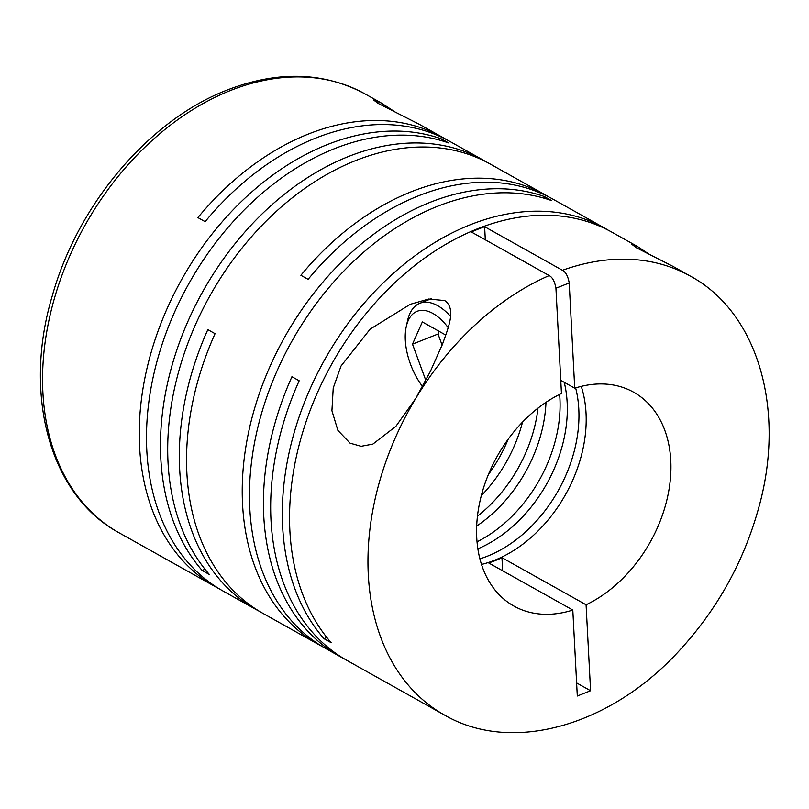 <?xml version="1.0" encoding="UTF-8"?>
<svg xmlns="http://www.w3.org/2000/svg" width="809" height="809" viewBox="0 0 809 809"><rect width="100%" height="100%" fill="white"/><g stroke="black" fill="none" stroke-linecap="round" stroke-linejoin="round"><path stroke-width="1.21" d="M649.091 254.188L637.472 246.502L631.566 244.085L636.339 247.736L672.957 266.363M549.331 197.214A251.548 180.033 -60.7 0 0 545.751 195.131A251.548 180.033 -60.7 0 0 411.164 191.794A251.548 180.033 -60.7 0 0 300.877 275.282L308.108 279.338A251.548 180.033 -60.7 0 1 418.395 195.849A251.548 180.033 -60.7 0 1 552.982 199.176L604.707 228.148A251.548 180.033 -60.7 0 1 608.287 230.231M322.437 646.613A251.548 180.033 -60.7 0 1 318.786 644.642A251.548 180.033 -60.7 0 1 251.316 420.458A251.548 180.033 -60.7 0 1 430.024 202.361A251.548 180.033 -60.7 0 1 544.376 196.547L551.607 200.592A251.548 180.033 -60.7 0 0 437.254 206.416A251.548 180.033 -60.7 0 0 258.546 424.513A251.548 180.033 -60.7 0 0 326.017 648.697L340.013 656.534A251.548 180.033 -60.7 0 1 291.938 376.731L299.168 380.776A251.548 180.033 -60.7 0 0 347.243 660.579L444.556 715.085C511.531 754.059 609.723 726.229 678.357 651.7C717.128 609.925 744.007 561.588 759.014 506.687C785.863 409.829 758.134 312.638 690.39 276.132A251.548 180.033 119.3 0 0 562.437 270.287L484.621 226.702L485.309 239.798M637.472 246.492L611.938 232.193A251.548 180.033 -60.7 0 0 477.35 228.866A251.548 180.033 -60.7 0 0 307.491 417.656A251.548 180.033 -60.7 0 0 331.205 642.72L323.974 638.665A251.548 180.033 -60.7 0 1 300.26 413.601A251.548 180.033 -60.7 0 1 470.12 224.811A251.548 180.033 -60.7 0 1 604.707 228.148M572.802 610.057L488.687 562.953A122.553 87.706 -60.7 0 0 495.341 560.566A122.553 87.706 -60.7 0 0 501.964 557.674L586.08 604.788L590.58 690.734L577.302 696.013L572.802 610.057A122.553 87.706 119.3 0 1 513.877 606.052A122.553 87.706 119.3 0 1 480.071 500.781A122.553 87.706 119.3 0 1 561.456 393.477L555.935 288.226C554.721 281.502 552.466 277.275 549.169 275.566L471.344 231.981A251.548 180.033 -60.7 0 1 477.977 229.22A251.548 180.033 -60.7 0 1 484.621 226.702M343.663 658.496A251.548 180.033 -60.7 0 1 340.013 656.534M350.075 443.18L361.107 446.295L372.848 444.111L395.874 426.333L415.715 398.473L430.368 371.392L442.614 343.865C447.943 328.424 456.711 308.927 444.738 300.574L428.699 299.037L410.325 304.275L370.128 329.142L341.024 366.022L333.227 388.027L331.923 410.739L337.889 430.398L350.075 443.18M446.356 139.542A251.548 180.033 -60.7 0 0 442.776 137.459A251.548 180.033 -60.7 0 0 308.178 134.122A251.548 180.033 -60.7 0 0 197.902 217.611L205.132 221.666A251.548 180.033 -60.7 0 1 315.419 138.177A251.548 180.033 -60.7 0 1 450.006 141.504L482.862 159.909A251.548 180.033 -60.7 0 1 486.452 161.992M219.461 588.942A251.548 180.033 -60.7 0 1 215.811 586.97A251.548 180.033 -60.7 0 1 148.34 362.786A251.548 180.033 -60.7 0 1 327.048 144.69A251.548 180.033 -60.7 0 1 441.401 138.875L448.631 142.93A251.548 180.033 -60.7 0 0 334.279 148.745A251.548 180.033 -60.7 0 0 155.571 366.841A251.548 180.033 -60.7 0 0 223.041 591.025L255.897 609.43A251.548 180.033 -60.7 0 1 207.822 329.627L215.052 333.672A251.548 180.033 -60.7 0 0 263.137 613.475L318.786 644.642M545.751 195.131L490.102 163.964A251.548 180.033 -60.7 0 0 355.505 160.627A251.548 180.033 -60.7 0 0 185.645 349.417A251.548 180.033 -60.7 0 0 209.359 574.481L202.129 570.426A251.548 180.033 -60.7 0 1 178.415 345.372A251.548 180.033 -60.7 0 1 348.274 156.582A251.548 180.033 -60.7 0 1 482.862 159.909M259.547 611.392A251.548 180.033 -60.7 0 1 255.897 609.43M450.482 316.279A55.467 29.063 -111.7 0 0 437.709 305.701A55.467 29.063 -111.7 0 0 419.8 303.284A55.467 29.063 -111.7 0 0 407.524 320.789L406.229 326.775A49.015 25.686 -111.7 0 0 422.541 386.53M448.176 327.655A49.015 25.686 -111.7 0 0 432.906 313.447A49.015 25.686 -111.7 0 0 406.229 326.775M575.644 387.916A122.553 87.706 -60.7 0 1 487.483 556.167A122.553 87.706 -60.7 0 1 479.909 558.837M581.256 386.358A122.553 87.706 -60.7 0 1 494.714 560.222A122.553 87.706 -60.7 0 1 481.527 564.439M395.955 112.542L381.261 103.006L373.616 99.972L377.924 103.279L419.396 124.364L442.776 137.459M501.964 557.674L502.652 570.77M586.08 604.788A122.553 87.706 119.3 0 0 667.455 497.484A122.553 87.706 119.3 0 0 633.649 392.203A122.553 87.706 119.3 0 0 574.724 388.199L560.768 380.382M564.237 382.323A122.553 87.706 -60.7 0 1 477.886 548.815M562.437 270.287C565.754 271.996 568.009 276.213 569.212 282.958L574.724 388.199M323.974 638.665L326.866 637.512M559.636 394.357A122.553 87.706 -60.7 0 1 477.047 541.828M545.994 402.306A122.553 87.706 -60.7 0 1 476.703 526.042M544.467 198.306L544.376 196.547M537.995 408.11A122.553 87.706 -60.7 0 1 477.462 516.193M522.533 422.086A122.553 87.706 -60.7 0 1 481.304 495.705M508.234 439.125A122.553 87.706 -60.7 0 1 488.363 474.61M202.129 570.426L205.021 569.283M441.492 140.635L441.401 138.875M439.186 331.377L438.023 334.006L442.108 345.13M438.023 334.006L412.489 344.149L425.332 379.077L426.232 379.573M426.798 378.491L425.332 379.077M445.526 336.008L445.031 334.653L422.338 321.942L412.489 344.149M576.625 682.917L590.58 690.734M549.169 275.566A251.548 180.033 119.3 0 0 415.715 398.473A251.548 180.033 119.3 0 0 444.556 715.085M230.363 90.547A251.548 180.033 119.3 0 0 51.655 308.633A251.548 180.033 119.3 0 0 119.125 532.828C49.794 495.553 22.601 394.741 52.261 295.902C77.745 204.455 149.048 120.126 227.026 90.092C277.639 70.525 323.62 71.779 364.95 93.874A251.548 180.033 119.3 0 0 230.363 90.547M555.935 288.226L569.212 282.958M690.39 276.132L672.562 266.141M215.811 586.97L119.125 532.828M419.8 303.284L431.288 298.713M381.261 103.006L364.95 93.874"/></g></svg>
